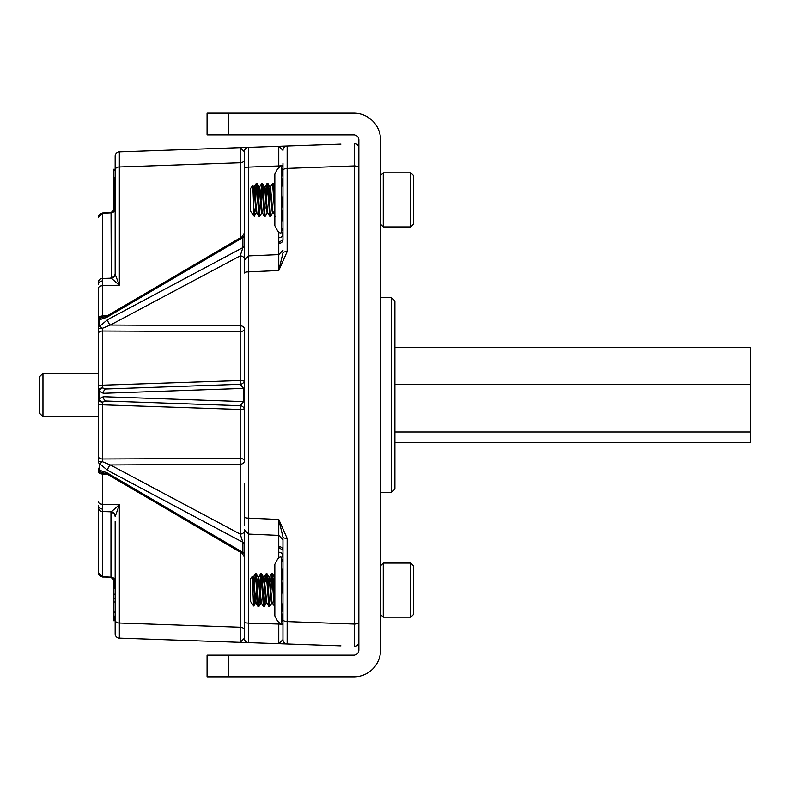 <?xml version="1.0" encoding="UTF-8"?>
<svg xmlns="http://www.w3.org/2000/svg" width="790" height="790" viewBox="0 0 790 790"><rect width="100%" height="100%" fill="white"/><g stroke="black" fill="none" stroke-linecap="round" stroke-linejoin="round"><path stroke-width="1.19" d="M278.771 254.617L278.771 243.468A4.335 3.674 180 0 0 282.958 239.795L282.958 163.51M244.367 554.521A4.335 2.785 180 0 0 242.886 552.417L242.224 553.296L107.42 474.286A4.335 2.103 -59.6 0 1 106.769 472.647L242.886 552.417L242.886 542.384A4.335 2.785 180 0 1 244.367 544.488L244.367 544.29A4.335 2.656 0 0 0 242.886 542.286L240.19 534.099A4.335 3.318 180 0 0 244.367 530.781L244.367 622.718L244.367 529.754L248.524 534.08L278.811 535.383L282.958 539.708M107.677 470.386L99.738 463.789A4.335 2.785 0 0 1 98.256 461.686L98.256 456.274A4.335 2.706 0 0 0 102.433 458.98L102.374 461.686L110.373 464.964A4.335 2.252 118 0 0 108.062 468.282A4.335 2.252 118 0 0 107.677 470.386L242.886 542.286M282.958 250.292L278.811 254.617L248.524 255.911L244.367 260.246L244.367 259.219A4.335 3.318 0 0 0 240.19 255.901L242.886 247.714L242.886 237.583L106.769 317.353A4.335 2.103 -120.4 0 1 107.42 315.714L242.224 236.704L242.886 237.583A4.335 2.785 0 0 0 244.367 235.479M98.256 362.788L98.256 358.147M98.256 456.274L98.256 288.567A4.335 2.824 180 0 1 102.433 285.743L102.433 315.98A4.335 2.824 180 0 0 98.256 318.804M98.256 282.751A4.335 4.276 180 0 1 102.433 278.475L111.281 278.189L111.044 212.569L102.374 213.014L102.433 285.743L119.349 285.2L111.281 278.189A4.335 4.217 131.3 0 0 115.31 274.663L119.349 285.2L119.349 151.878L340.915 144.145M98.256 427.212L98.256 457.864M107.371 474.267L102.433 474.02L102.433 511.525A4.335 4.276 180 0 1 98.256 507.249L98.256 572.434A4.335 4.276 180 0 0 102.433 576.71L98.256 572.661M244.367 460.955A4.335 3.318 180 0 1 240.19 464.273L110.373 464.964L240.19 534.099L240.19 405.695A4.335 4.335 0 0 1 244.367 410.03A4.335 0.583 0 0 0 240.19 409.447L102.433 404.806L102.433 458.98L240.19 458.398A4.335 2.558 180 0 1 244.367 460.955L244.367 329.045A4.335 3.318 0 0 0 240.19 325.727L240.19 255.901L110.373 325.036A4.335 2.252 -118 0 1 108.062 321.718A4.335 2.252 -118 0 1 107.677 319.614L242.886 247.616A4.335 2.785 0 0 0 244.367 245.512L244.367 236.2M282.919 555.212A4.335 3.437 0 0 0 278.771 552.23L278.771 535.383M248.554 534.089L248.554 623.152L278.771 624.041L278.771 622.016M102.374 576.986L110.975 577.135A4.335 4.276 0 0 1 115.123 580.808L113.424 580.808L113.424 619.854L115.162 619.854L115.162 633.787L115.162 521.519M115.162 268.481L115.162 156.213L115.162 169.929L113.424 169.929L113.424 209.192L115.162 209.192A4.335 4.276 180 0 1 110.975 212.866L102.433 213.29A4.335 4.276 180 0 0 98.256 217.566M110.975 277.626A4.335 4.276 180 0 0 115.162 273.35L115.162 251.487M280.954 643.761L287.145 643.978L278.771 643.682L282.958 639.643L282.958 538.78M282.958 559.853L282.958 630.548L282.958 625.068L281.605 622.639C279.956 624.357 277.695 622.095 274.831 615.864L274.831 609.969M278.771 255.397L278.771 270.536L282.958 252.928A4.335 1.323 0 0 1 287.145 251.605L278.771 270.536L248.554 271.879L248.554 518.121L278.771 519.465L287.145 538.395L287.145 621.592L354.354 624.061L354.354 165.94L287.145 168.408A4.335 2.094 0 0 0 282.958 170.512L282.958 189.709M244.367 329.045A4.335 2.558 0 0 1 240.19 331.603L102.433 331.02L102.433 385.194L240.19 380.553A4.335 0.583 180 0 0 244.367 379.97A4.335 4.335 0 0 1 240.19 384.305L106.729 388.966L240.19 384.305L243.577 388.404L244.367 388.404L244.367 401.597L243.577 401.597L243.577 388.404L103.332 393.301L99.046 391.09L99.046 398.911L103.332 396.699L243.577 401.597L240.19 405.695L106.729 401.034L102.384 402.061A4.335 3.16 0 0 1 98.256 398.911L98.256 431.853M98.256 321.797A4.335 4.325 0 0 1 102.374 317.481A4.335 3.259 90.2 0 0 99.738 319.713A4.335 2.785 180 0 0 98.256 321.816L98.256 328.314A4.335 2.785 180 0 1 99.738 326.211L107.677 319.614M244.367 525.548L244.367 483.589M244.367 638.3L244.367 622.718L248.554 623.152L248.554 642.635L119.349 638.123L248.554 642.635A4.335 4.335 0 0 1 244.367 638.3L240.19 642.339L240.19 552.101M248.554 256.641L248.554 271.879A4.335 1.145 180 0 0 244.367 273.014L244.367 260.828M244.367 260.246L244.367 151.7L240.19 147.661L240.19 162.77L119.349 166.986A4.335 2.824 0 0 0 115.162 169.811M278.771 167.984L278.771 165.959L244.367 167.283L244.367 245.71A4.335 2.656 0 0 1 242.886 247.714M248.554 255.911L248.554 147.365L119.349 151.878A4.335 4.335 0 0 0 115.162 156.213M282.395 624.248L278.771 624.041L278.771 643.682L248.554 642.635M300.941 644.462L321.382 645.173M340.915 645.855L287.145 643.978A4.335 4.335 0 0 1 282.958 639.643M278.771 243.468L278.771 237.77A4.335 3.437 180 0 0 282.919 234.788M115.31 515.337A4.335 4.217 48.7 0 0 111.281 511.811L119.349 504.8L115.162 516.65A4.335 4.276 0 0 0 110.975 512.374L111.281 511.811L102.433 511.525L102.433 576.71L110.975 577.135L110.975 512.374M282.958 619.488A4.335 2.094 180 0 0 287.145 621.592L287.145 643.978M358.838 641.994A4.335 4.335 0 0 1 354.354 646.329L354.354 624.061A4.335 2.103 180 0 0 358.838 621.947M282.395 165.752L278.771 165.959L278.771 146.318L282.958 150.357A4.335 4.335 0 0 1 287.145 146.022L287.145 251.605M358.838 168.053A4.335 2.103 180 0 0 354.354 165.94L354.354 143.671A4.335 4.335 0 0 1 354.503 143.671A4.335 4.335 0 0 0 354.354 143.671M98.256 501.433A4.335 2.824 180 0 0 102.433 504.257L119.349 504.8L119.349 638.123A4.335 4.335 0 0 1 115.162 633.787M278.771 534.603L278.771 519.465L282.958 537.072A4.335 1.323 180 0 0 287.145 538.395M244.367 516.986A4.335 1.145 180 0 0 248.554 518.121L248.554 533.359M107.42 474.286L102.374 472.509L102.433 474.02A4.335 2.824 180 0 1 98.256 471.196M98.256 398.911L99.046 398.911A4.335 2.854 38.2 0 0 102.384 402.061L102.433 404.806L98.256 404.391M240.19 384.305L240.19 325.727L110.373 325.036L102.374 328.314L102.433 331.02A4.335 2.706 180 0 0 98.256 333.726M98.256 385.609L102.433 385.194L102.384 387.939L106.729 388.966A4.335 3.545 -92 0 0 103.332 393.301M107.371 315.733L102.433 315.98L102.73 317.471L107.42 315.714M248.554 147.365A4.335 4.335 0 0 0 244.367 151.7A4.335 4.335 0 0 1 248.554 147.365M115.162 273.35L115.31 274.663M106.769 317.353L99.738 319.713L99.738 326.211L102.374 328.314L98.256 328.314M106.729 401.034A4.335 3.545 -88 0 1 103.332 396.699M102.384 387.939A4.335 2.854 141.8 0 0 99.046 391.09L98.256 391.09A4.335 3.16 0 0 1 102.384 387.939M242.224 553.296L244.367 557.039M98.256 461.686L102.374 461.686L99.738 463.789L99.738 470.287A4.335 3.259 89.8 0 0 102.374 472.509A4.335 4.335 180 0 1 98.256 468.184A4.335 2.785 0 0 0 99.738 470.287L106.769 472.647M358.838 148.006A4.335 4.335 0 0 0 354.503 143.671A4.335 4.335 0 0 1 358.838 148.006M278.919 242.372L283.027 239.666M282.948 550.077L282.958 550.205A4.335 3.674 0 0 0 278.771 546.532M283.027 550.334L278.919 547.628M113.424 169.929L113.424 169.267L115.162 169.267M113.424 588.204L115.162 588.204M113.424 612.102L115.162 612.102M113.424 601.98L115.162 601.98M113.424 594.179L115.162 594.179M113.424 612.438L115.162 612.438M113.424 619.854L113.424 620.733L115.162 620.733M113.424 620.486L115.162 620.486M113.424 619.113L115.162 619.113M113.424 618.007L115.162 618.007M113.424 616.101L115.162 616.101M114.293 580.808L114.293 588.204M115.162 177.641L113.424 177.641M115.162 170.561L113.424 170.561M114.293 177.641L114.293 209.192M274.831 594.919L274.831 570.262M282.958 555.163L281.605 557.592C279.956 555.874 277.695 558.135 274.831 564.366L274.831 615.864M282.958 561.957L281.605 558.56L281.605 622.639M282.958 567.664L281.605 581.154L282.958 594.663M282.958 602.612L281.605 612.704L282.958 622.816M282.958 167.194L281.605 177.296L281.605 167.362C279.956 165.643 277.695 167.905 274.831 174.136L274.831 225.634C277.695 231.865 279.956 234.126 281.605 232.408L282.958 234.837M282.958 187.398L281.605 177.296L281.605 208.846L282.958 222.355M282.958 195.357L281.605 208.846L281.605 232.408M282.958 228.043L281.605 231.44L282.07 233.396M281.605 167.362L282.958 164.932M383.219 563.063L383.219 617.168L410.76 617.168L410.76 563.063L383.219 563.063L380.513 565.768M413.466 565.768L410.76 563.063L413.466 565.768L413.466 614.462L410.76 617.168M252.286 576.354L253.215 597.704C253.531 607.55 253.837 608.557 254.123 600.746L253.709 606.009L250.44 601.338L250.44 578.892L252.286 576.354L253.156 578.892L254.963 601.338L255.407 603.076L256.029 603.076M252.662 581.44L253.037 578.102M254.35 584.501L255.328 573.708L253.274 577.253L256.088 603.076M257.145 584.501L258.231 577.253L260.374 601.338L260.828 603.076L261.45 603.076M257.896 583.642L258.458 578.102M259.93 581.875L260.74 573.708L258.685 577.253L261.401 602.977L263.455 606.523L264.304 606.523L265.282 595.729M262.566 584.501L263.643 577.253L265.796 601.338L266.25 603.076L266.872 603.076M265.341 581.875L266.161 573.708L264.107 577.253L266.822 602.977L268.956 606.592L269.726 606.523L271.78 602.977M267.988 584.501L269.064 577.253L271.217 601.338L271.671 603.076L272.293 603.076M268.284 590.12L269.301 578.102M270.763 581.875L271.582 573.708L269.528 577.253L271.898 601.338L272.244 602.977L274.831 606.592M273.409 584.501L273.923 578.892L274.377 577.154L274.831 578.892M273.705 590.12L274.723 578.102M255.753 602.128L256.76 590.12M255.18 581.875L255.753 574.844M255.328 573.708L256.167 573.708L256.543 575.851L258.794 606.592L259.861 595.729M255.407 573.639L257.668 604.38L258.034 606.523L258.794 606.592M270.99 590.12L272.007 574.844M271.582 573.708L272.432 573.708L272.797 575.851L274.831 606.068M271.671 573.639L274.298 606.523M266.023 581.875L266.585 574.844M266.161 573.708L267.01 573.708L267.375 575.851L269.637 606.592M266.25 573.639L268.876 606.523M260.147 590.12L261.164 574.844M260.74 573.708L261.589 573.708L261.954 575.851L264.216 606.592M260.828 573.639L263.455 606.523M383.219 172.832L383.219 226.937L410.76 226.937L410.76 172.832L383.219 172.832L380.513 175.538M410.76 172.832L413.466 175.538L413.466 224.232L410.76 226.937M254.281 216.361L250.44 211.108L250.44 188.662L252.78 185.413L254.123 216.105L256.424 212.747M253.086 189.215L253.6 186.924L254.054 188.662L255.861 211.108L256.315 212.846L256.938 212.846M253.294 194.429L253.946 187.872M255.249 194.271L256.227 183.478L254.173 187.023L256.878 212.747L259.021 216.361L259.782 216.292L261.836 212.747M258.053 194.271L259.13 187.023L261.283 211.108L261.737 212.846L262.359 212.846M258.35 199.88L259.357 187.872M260.67 194.271L261.648 183.478L259.594 187.023L262.3 212.747L264.443 216.361L265.203 216.292L267.257 212.747M263.475 194.271L264.551 187.023L266.704 211.108L267.148 212.846L267.78 212.846M266.092 194.271L267.069 183.478L265.015 187.023L267.721 212.747L269.864 216.361L270.624 216.292L272.678 212.747M268.886 194.271L269.973 187.023L272.125 211.108L272.57 212.846L273.192 212.846M269.183 199.88L270.2 187.872M274.831 186.055L273.33 183.478L272.57 183.408L270.437 187.023L272.797 211.108L275.197 216.292M274.308 194.271L274.831 188.662M255.634 199.88L256.651 184.613M256.227 183.478L257.076 183.478L257.441 185.62L259.703 216.361M256.315 183.408L258.942 216.292M273.33 183.478L274.831 204.294M272.57 183.408L274.831 214.149M266.023 208.125L266.181 205.499M266.477 199.88L267.494 184.613M267.069 183.478L267.919 183.478L268.284 185.62L270.536 216.361M267.148 183.408L269.775 216.292M261.056 199.88L262.073 184.613M261.648 183.478L262.497 183.478L262.863 185.62L265.124 216.361M259.93 208.125L260.374 199.88M261.737 183.408L264.354 216.292M254.123 213.428L254.123 216.105L255.18 208.125M391.406 297.445L394.872 300.911L394.872 489.089L391.406 492.555L391.406 297.445L380.513 297.445M394.872 347.274L750.5 347.274L750.5 442.726L394.872 442.726M750.5 431.972L394.872 431.972M750.5 384.246L394.872 384.246M39.5 403.888L39.5 386.113L39.5 413.209L42.966 416.676L98.256 416.676M42.966 416.676L42.966 373.324L39.5 376.791L39.5 386.113M228.764 134.843L207.079 134.843L207.079 113.168L228.764 113.168L228.764 134.843L353.811 134.843A5.026 5.026 0 0 1 358.838 139.879L358.838 650.121A5.026 5.026 0 0 1 353.811 655.157L228.764 655.157L228.764 676.832L207.079 676.832L207.079 655.157L228.764 655.157M228.764 113.168L353.811 113.168A26.712 26.712 0 0 1 380.513 139.879L380.513 650.121A26.712 26.712 0 0 1 353.811 676.832L228.764 676.832M244.367 235.282A4.335 2.913 0 0 1 242.886 237.474M102.424 280.973A4.335 3.782 180 0 0 98.256 284.746M102.424 509.027A4.335 3.782 180 0 1 98.256 505.254M278.771 558.214L278.771 552.23M240.19 237.899L240.19 162.77A4.335 2.824 180 0 0 244.367 159.945M278.771 237.77L278.771 231.786M115.162 620.189A4.335 2.824 180 0 0 119.349 623.014L240.19 627.23A4.335 2.824 0 0 1 244.367 630.055M102.374 317.481L102.374 317.491A4.335 4.335 0 0 0 98.256 321.816M113.424 598.662L115.162 598.662M358.69 512.187L358.838 513.303M358.838 276.697L358.69 277.813M111.044 577.431L115.054 580.808M111.044 212.569L115.054 209.192M102.374 213.004L98.256 217.339M242.224 236.704L244.367 232.961M281.605 557.592L282.07 556.604M252.751 577.154L253.373 577.154M258.123 577.154L258.794 577.154M263.544 577.154L264.216 577.154M268.956 577.154L269.637 577.154M255.516 602.977L253.758 605.999M258.231 577.253L256.167 573.708M260.937 602.977L258.883 606.523M263.643 577.253L261.589 573.708M266.358 602.977L264.304 606.523M269.064 577.253L267.01 573.708M274.486 577.253L272.432 573.708M258.034 606.523L255.98 602.977M380.513 614.462L383.219 617.168M253.6 186.924L254.281 186.924M259.021 186.924L259.703 186.924M264.443 186.924L265.124 186.924M269.864 186.924L270.536 186.924M252.77 185.413L253.709 187.023M259.13 187.023L257.076 183.478M264.551 187.023L262.497 183.478M269.973 187.023L267.919 183.478M380.513 224.232L383.219 226.937M391.406 492.555L380.513 492.555M42.966 373.324L98.256 373.324"/></g></svg>
